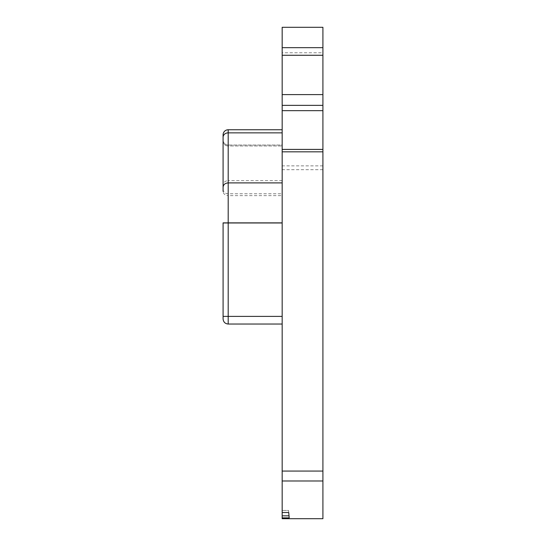 <?xml version="1.0" encoding="UTF-8"?>
<svg xmlns="http://www.w3.org/2000/svg" width="546" height="546" viewBox="0 0 546 546"><rect width="100%" height="100%" fill="white"/><g stroke="black" fill="none" stroke-linecap="round" stroke-linejoin="round"><path stroke-width="0.41" stroke-dasharray="2.73 2.05" d="M282.166 515.827L282.166 517.867L289.216 517.867L288.52 510.462L288.711 512.51L288.52 510.462L282.166 510.462L288.52 510.462L289.025 515.827L282.166 515.827L282.166 27.3L322.911 27.3L322.911 52.764L282.166 52.764M322.911 52.764L322.911 518.7L282.166 518.7L282.166 517.867M282.166 180.651L282.166 132.855L282.166 180.651L228.187 180.651L228.187 132.855L282.166 132.855L282.166 129.764L282.166 132.855M282.166 324.031L228.187 324.031L228.187 316.393L228.187 324.031L228.187 316.393L282.166 316.393L282.166 222.87L282.166 324.031L282.166 223.164L282.166 324.031L282.166 316.393L228.187 316.393L228.187 195.632L282.166 195.632M282.166 145.038L282.166 145.973L282.166 145.038L228.187 145.038L282.166 145.038M288.711 512.51L282.166 512.51M223.089 139.947L223.089 191.393C223.396 193.966 225.095 195.379 228.187 195.632L228.187 145.038A5.091 5.091 0 0 1 223.089 139.947A5.091 5.091 0 0 0 228.187 145.038L228.187 145.973L282.166 145.973L228.187 145.973L228.187 223.164L282.166 223.164L228.187 223.164L228.187 180.651A5.091 4.375 180 0 0 223.089 185.026L223.089 141.605A5.091 4.375 0 0 0 228.187 145.973A5.091 4.375 0 0 1 223.089 141.605M282.166 222.87L223.089 222.87L223.089 316.393L228.187 316.393L228.187 223.164L228.187 316.393L282.166 316.393M228.187 129.764L228.187 132.855A5.091 4.375 180 0 0 223.089 137.23L223.089 185.026M322.911 480.992L282.166 480.992M322.911 471.062L282.166 471.062M322.911 169.683L282.166 169.683M322.911 165.861L282.166 165.861M223.089 189.401A5.091 4.375 0 0 0 228.187 193.769L282.166 193.769M223.089 223.164L228.187 223.164L223.089 223.164M223.089 316.393L228.187 316.393L223.089 316.393M228.187 324.031C225.123 323.758 223.423 322.058 223.089 318.939"/><path stroke-width="0.82" d="M282.166 517.867L282.166 515.827L289.025 515.827L288.711 512.51L289.216 517.867L282.166 517.867L282.166 518.7L322.911 518.7L322.911 480.992L282.166 480.992L282.166 515.827M322.911 480.992L322.911 27.3L282.166 27.3L282.166 480.992M282.166 512.51L288.711 512.51M223.089 191.393L223.089 134.855A5.091 5.091 0 0 1 228.187 129.764L228.187 182.896L282.166 182.896M228.187 129.764L282.166 129.764L228.187 129.764A5.091 5.091 0 0 0 223.089 134.855L223.089 137.23A5.091 4.375 180 0 1 228.187 132.855L282.166 132.855M223.089 141.605L223.089 139.947M223.089 187.148C223.396 184.568 225.095 183.149 228.187 182.896L228.187 316.393L223.089 316.393L223.089 318.939L223.089 222.87L282.166 222.87M322.911 47.673L282.166 47.673M322.911 55.262L282.166 55.262M322.911 94.615L282.166 94.615M322.911 105.364L282.166 105.364M322.911 110.661L282.166 110.661M322.911 149.406L282.166 149.406M322.911 151.829L282.166 151.829M322.911 471.062L282.166 471.062M282.166 324.031L228.187 324.031L228.187 316.393L282.166 316.393M228.187 324.031C225.123 323.758 223.423 322.058 223.089 318.939"/></g></svg>

